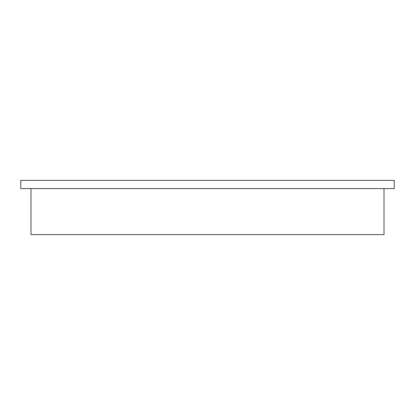 <?xml version="1.0" encoding="UTF-8"?>
<svg xmlns="http://www.w3.org/2000/svg" width="415" height="415" viewBox="0 0 415 415"><rect width="100%" height="100%" fill="white"/><g stroke="black" fill="none" stroke-linecap="round" stroke-linejoin="round"><path stroke-width="0.62" d="M20.75 180.385L20.75 188.571L394.25 188.571L394.25 180.385L20.75 180.385M30.985 188.571L30.985 234.615L384.015 234.615L384.015 188.571"/></g></svg>
